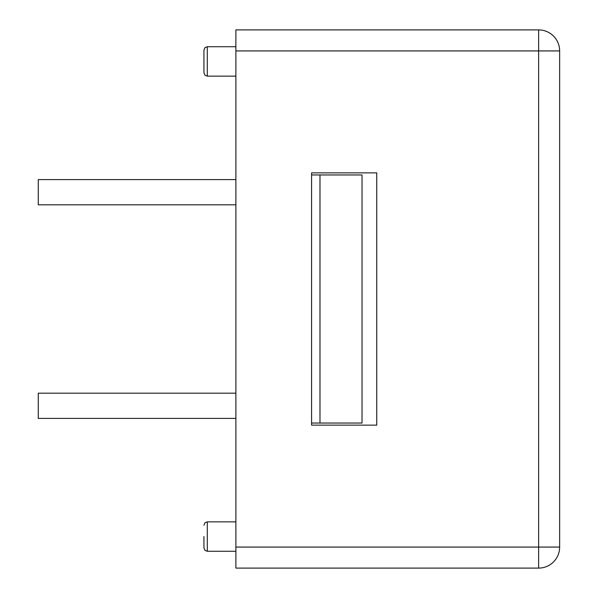 <?xml version="1.0" encoding="UTF-8"?>
<svg xmlns="http://www.w3.org/2000/svg" width="598" height="598" viewBox="0 0 598 598"><rect width="100%" height="100%" fill="white"/><g stroke="black" fill="none" stroke-linecap="round" stroke-linejoin="round"><path stroke-width="0.9" d="M235.889 568.1L235.889 29.9L538.626 29.9L538.626 568.1L235.889 568.1M319.982 423.04L362.029 423.04L362.029 174.96L319.982 174.96L319.982 423.04L311.573 423.04M319.982 174.96L311.573 174.96M203.933 61.437L203.933 50.083L203.933 72.792L204.935 75.184L207.297 76.155M203.933 536.563L203.933 547.918L204.935 550.317L207.297 551.281L207.297 521.852L235.889 521.852M235.889 547.073L559.646 547.073L559.646 50.927L235.889 50.927M311.573 425.141L311.573 172.859L376.747 172.859L376.747 425.141L311.573 425.141M538.626 29.9A21.027 21.027 0 0 1 559.646 50.927A21.027 21.027 0 0 0 538.626 29.9A21.027 21.027 0 0 1 553.494 36.059M559.646 547.073A21.027 21.027 0 0 1 538.626 568.1M559.646 506.155L559.646 441.758M235.889 179.587L38.265 179.587L38.265 204.815L235.889 204.815M235.889 393.185L38.265 393.185L38.265 418.413L235.889 418.413M235.889 76.148L207.297 76.148L207.297 46.719L204.935 47.683L203.933 50.083M235.889 46.719L207.297 46.719M235.889 551.281L207.297 551.281M207.297 521.845L204.935 522.816L203.933 525.208"/></g></svg>
